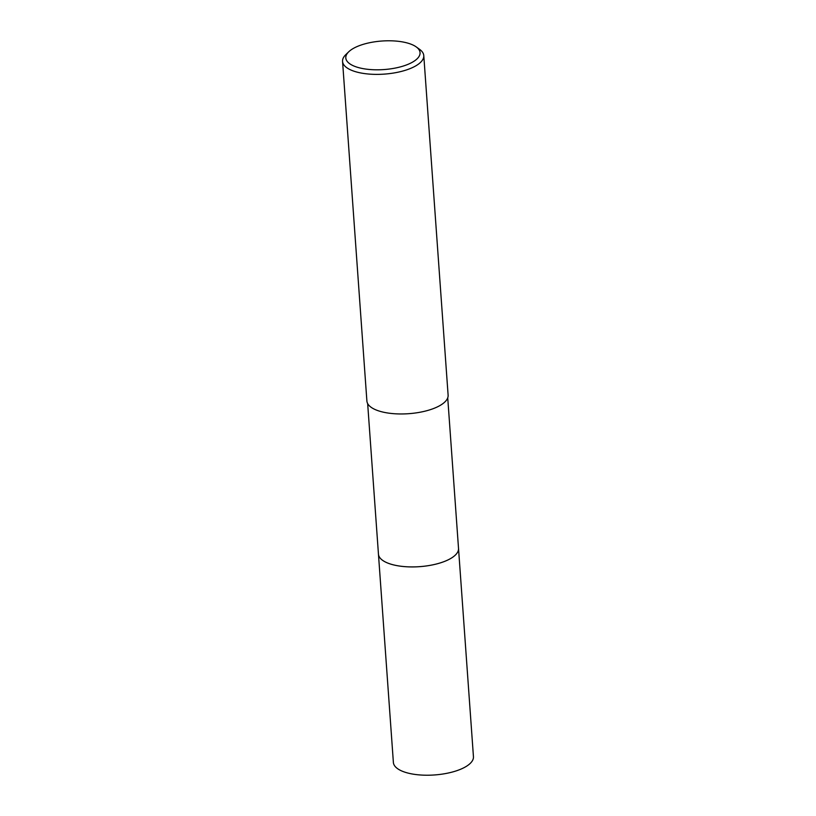 <?xml version="1.0" encoding="UTF-8"?>
<svg xmlns="http://www.w3.org/2000/svg" width="816" height="816" viewBox="0 0 816 816"><rect width="100%" height="100%" fill="white"/><g stroke="black" fill="none" stroke-linecap="round" stroke-linejoin="round"><path stroke-width="1.22" d="M458.5 548.148A40.137 15.422 175.9 0 1 458.521 548.413A40.137 15.422 175.9 0 1 449.902 558.94A40.137 15.422 175.9 0 1 405.868 566.712A40.137 15.422 175.9 0 1 378.451 554.146A40.137 15.422 175.9 0 1 378.43 553.891M458.5 548.23A40.137 15.422 175.9 0 1 449.902 558.95A40.137 15.422 175.9 0 1 405.634 566.702A40.137 15.422 175.9 0 1 378.44 553.962M416.272 46.94L419.628 49.368A40.718 15.647 175.9 0 1 423.779 55.6A40.718 15.647 175.9 0 1 415.038 66.29A40.718 15.647 175.9 0 1 370.362 74.174A40.718 15.647 175.9 0 1 342.557 61.424A40.718 15.647 175.9 0 1 345.77 54.662L348.748 51.775A37.23 14.311 175.9 0 1 353.787 48.185A37.23 14.311 175.9 0 1 416.272 46.94A37.23 14.311 175.9 0 1 412.07 62.404A37.23 14.311 175.9 0 1 363.987 68.789A37.23 14.311 175.9 0 1 348.748 51.775M423.779 55.6L448.117 395.179A40.718 15.647 175.9 0 1 439.375 405.868A40.718 15.647 175.9 0 1 394.699 413.753A40.718 15.647 175.9 0 1 366.894 401.003L342.557 61.424M378.451 554.146A40.137 15.422 175.9 0 0 393.649 564.927A40.137 15.422 175.9 0 0 436.438 563.999A40.137 15.422 175.9 0 0 458.521 548.413L473.443 756.707A40.137 15.422 175.9 0 1 451.36 772.293A40.137 15.422 175.9 0 1 408.581 773.221A40.137 15.422 175.9 0 1 393.383 762.44L367.659 403.594M458.521 548.403L447.729 397.851"/></g></svg>
